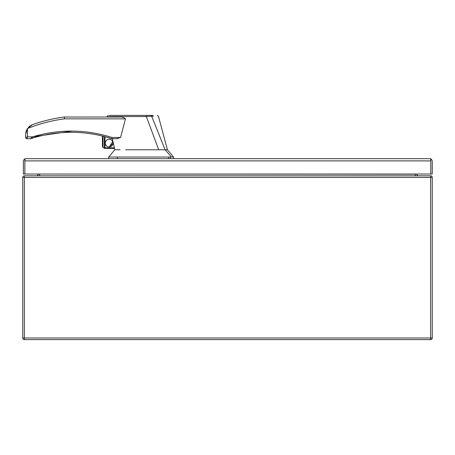 <?xml version="1.0" encoding="UTF-8"?>
<svg xmlns="http://www.w3.org/2000/svg" width="455" height="455" viewBox="0 0 455 455"><rect width="100%" height="100%" fill="white"/><g stroke="black" fill="none" stroke-linecap="round" stroke-linejoin="round"><path stroke-width="0.68" d="M430.777 160.837L430.777 174.037L432.25 174.037L432.25 160.894L431.323 159.096L430.777 159.859L430.777 160.894L430.777 159.096L430.043 158.681L431.323 159.096M430.038 158.681L25.594 158.681L24.86 159.096L24.86 174.037L24.86 160.837M24.854 160.894L24.86 159.859L24.308 159.096L23.387 160.894L23.387 174.037L430.777 174.037L430.777 160.894L24.86 160.894M25.588 158.681L24.308 159.096M125.631 149.775L158.71 149.775L146.356 116.525L109.871 116.605C105.907 116.969 105.896 116.986 109.831 116.656M115.763 149.775L114.842 149.775L115.763 149.775M104.366 136.54L104.98 136.705L104.366 136.54L104.366 148.37L114.501 148.444L114.802 149.775L114.706 149.342L114.808 149.775L120.109 149.775M64.417 117.549L64.382 117.015L119.056 117.015C121.73 116.73 123.862 117.344 125.455 118.857L120.575 137.49L116.719 138.718M112.3 138.718L114.421 147.829L104.98 147.829M114.501 148.444L114.421 147.829M146.356 116.525L146.396 115.377L108.916 115.377L146.311 115.377M158.71 149.775L165.131 149.775L151.703 116.292L146.339 116.486M114.808 149.775L108.665 157.043L171.484 157.043L165.131 149.775L167.429 149.775L173.571 157.043L173.571 158.681M112.903 141.323L109.149 147.244L113.295 143.029M120.575 137.49L112.015 137.49L112.146 138.718M102.563 146.737L103.035 147.551L104.98 148.444L104.98 136.705L111.64 138.661L112.015 137.49C85.563 129.169 59.048 128.964 32.464 136.875L32.828 138.053L32.436 138.172M109.149 146.937A3.839 3.839 0 0 0 112.988 143.097A3.839 3.839 0 0 0 109.149 139.258A3.839 3.839 0 0 0 105.31 143.097A3.839 3.839 0 0 0 109.149 146.937M112.015 138.718L117.413 138.718L112.015 138.718A1.228 1.228 0 0 1 111.64 138.661A131.393 131.393 0 0 0 32.828 138.053A131.393 131.393 0 0 1 111.64 138.661A1.228 1.228 0 0 0 112.015 138.718M31.008 125.313L32.419 124.681A151.504 151.504 0 0 1 64.382 117.015L64.496 118.857C51.745 120.501 39.403 123.726 27.482 128.537L25.639 134.322L25.639 137.49L27.482 136.875L26.868 138.718L30.513 138.718L32.464 136.875L72.288 131.08M125.455 118.857L64.496 118.846M153.096 115.377L145.93 115.377M146.396 115.377L152.721 115.377M153.426 116.241L151.703 116.292L151.191 115.377M171.484 157.043L173.571 157.043M108.665 157.043L108.665 158.681M28.619 127.099L29.672 126.177M29.706 126.149L30.28 125.745M26.805 137.103L26.464 137.217M25.747 132.809L25.89 132.052M26.072 131.37L27.442 128.515L32.419 124.681M31.583 137.7L31.202 138.064M31.264 138.542L32.828 138.053M103.035 136.204L102.421 136.051L103.035 136.204L103.035 147.551L102.421 145.884L102.421 136.051M30.513 138.718A1.228 1.228 0 0 0 30.889 138.661M25.639 137.49A1.228 1.228 0 0 0 26.868 138.718M432.25 177.433L22.75 177.433A1.61 1.61 0 0 1 24.36 175.823L430.64 175.823A1.61 1.61 0 0 1 432.25 177.433L432.25 338.008A1.61 1.61 0 0 1 430.64 339.623L24.36 339.623A1.61 1.61 0 0 1 22.75 338.008L432.25 338.008M24.36 339.623L24.36 175.823A1.61 1.61 0 0 0 22.75 177.433L22.75 338.008M416.916 174.037L416.916 174.208A1.61 1.61 0 0 0 418.526 175.823A1.61 1.61 0 0 1 416.916 174.208L415.301 174.037M36.474 175.823A1.61 1.61 0 0 0 38.083 174.208A1.61 1.61 0 0 1 36.474 175.823A1.61 1.61 0 0 0 38.083 174.208L38.083 174.037M27.482 128.537L27.482 136.875L32.464 136.875M170.267 157.043L170.267 158.681M168.492 157.043L168.492 158.681M117.504 157.043L117.504 158.681M430.64 175.823L430.64 339.623M39.699 174.037L415.301 174.208L415.301 175.823M39.699 175.823L39.699 174.208L38.083 174.208M108.057 115.377L106.891 117.015M157.271 115.377L158.454 116.292L167.429 149.775"/></g></svg>

